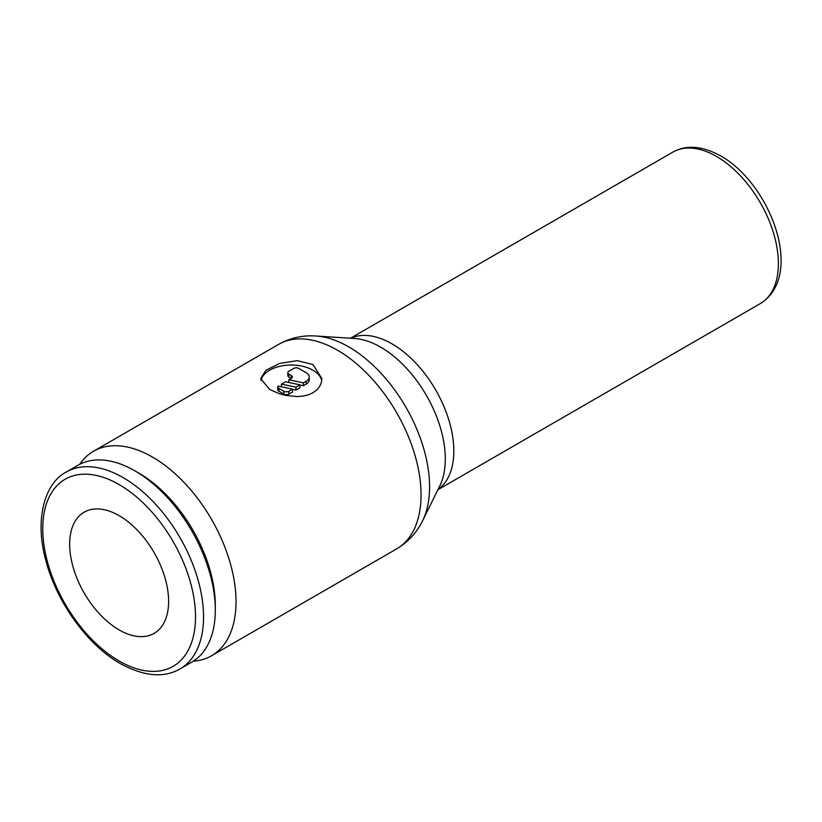 <?xml version="1.0" encoding="UTF-8"?>
<svg xmlns="http://www.w3.org/2000/svg" width="822" height="822" viewBox="0 0 822 822"><rect width="100%" height="100%" fill="white"/><g stroke="black" fill="none" stroke-linecap="round" stroke-linejoin="round"><path stroke-width="1.23" d="M134.911 470.852L138.928 473.164A108.011 62.359 -120 0 1 215.302 605.454L215.302 610.099A113.693 65.647 -120 0 0 134.911 470.852A113.693 65.647 -120 0 0 78.059 465.221L66.305 472.003C44.717 483.017 34.473 519.257 45.693 559.885C56.256 601.704 87.317 645.003 120.31 663.58C144.014 676.444 163.917 678.222 180.008 668.933A113.693 65.647 -120 0 0 203.548 616.88A113.693 65.647 -120 0 0 123.156 477.633A113.693 65.647 -120 0 0 66.305 472.003M193.355 661.165A118.07 68.164 -120 0 0 211.562 655.761A118.07 68.164 -120 0 0 236.017 601.704A118.07 68.164 -120 0 0 184.477 482.884A118.07 68.164 -120 0 0 93.492 451.257A118.07 68.164 -120 0 0 79.703 464.317M269.657 389.474L260.697 378.613L265.886 370.301L279.614 363.447L297.174 360.653L312.946 364.485L321.916 378.613L321.351 382.62L319.594 386.535L316.717 389.998L312.946 392.772L308.363 394.827L302.999 396.122L297.174 396.584L285.44 395.341L279.614 393.789L269.657 389.474M168.613 601.344A69.962 40.391 60 0 1 154.115 633.382A69.962 40.391 60 0 1 100.202 614.63A69.962 40.391 60 0 1 69.665 544.226A69.962 40.391 60 0 1 84.152 512.188A69.962 40.391 60 0 1 138.065 530.94A69.962 40.391 60 0 1 168.613 601.344M260.944 380.442A30.609 17.673 180 0 1 281.422 365.965A30.609 17.673 180 0 1 312.946 370.198A30.609 17.673 180 0 1 321.741 380.822M288.83 391.262A3.494 2.024 180 0 1 283.888 391.262L278.935 388.405A3.494 2.024 180 0 1 277.733 386.885A3.494 2.024 180 0 1 278.031 386.073L292.54 389.125L288.83 391.262L288.83 394.118A3.494 2.024 180 0 1 283.888 394.118L278.935 391.262L278.935 388.405M291.307 375.551L291.307 378.408L288.83 376.979A3.494 2.024 180 0 1 287.803 375.551L287.803 372.695A3.494 2.024 180 0 1 288.83 371.267L293.783 368.41A3.494 2.024 180 0 1 298.725 368.41L306.144 372.695A10.491 6.062 180 0 1 309.226 376.979A10.491 6.062 180 0 1 306.144 381.264L303.38 382.867L288.871 379.815L291.307 378.408A3.494 2.024 0 0 0 292.334 376.979A3.494 2.024 0 0 0 291.307 375.551L288.83 374.123A3.494 2.024 180 0 1 287.803 372.695M309.226 376.979L309.226 379.836A10.491 6.062 180 0 1 306.144 384.121L303.38 385.724L303.38 382.867M288.871 382.507L288.871 379.815M303.38 385.724L299.968 385.004M281.443 384.1L285.45 381.788L299.968 384.84L295.951 387.152L281.443 384.1L281.443 386.792M295.951 387.152L295.951 390.008L299.968 387.696L299.968 384.84M295.951 390.008L292.54 389.289M278.935 391.262A3.494 2.024 180 0 1 277.733 389.741L277.733 386.885M288.83 394.118L292.54 391.981L292.54 389.125M180.008 668.933L191.752 662.142A113.693 65.647 -120 0 0 215.302 610.099M119.139 484.59A108.011 62.359 -120 0 0 42.765 528.69A108.011 62.359 -120 0 0 119.139 660.98A108.011 62.359 -120 0 0 195.513 616.88A108.011 62.359 -120 0 0 119.139 484.59M422.631 520.686A114.268 65.976 -120 0 0 429.577 486.85A114.268 65.976 -120 0 0 348.775 346.905A114.268 65.976 -120 0 0 316.008 336.003L354.601 338.51A91.263 52.69 -120 0 1 380.771 347.213A91.263 52.69 -120 0 1 445.298 458.984A91.263 52.69 -120 0 1 439.76 486.008L422.631 520.686C416.723 532.718 408.051 542.13 396.594 548.932A118.07 68.164 -120 0 0 421.049 494.875A118.07 68.164 -120 0 0 337.565 350.275A118.07 68.164 -120 0 0 278.535 344.428L93.492 451.257M438.023 489.522A87.461 50.491 -120 0 0 453.826 450.959A87.461 50.491 -120 0 0 391.981 343.843A87.461 50.491 -120 0 0 350.696 338.253M672.807 152.142C686.462 144.559 702.502 145.854 720.904 156.036C770.389 183.871 805.355 275.658 760.268 303.616A87.461 50.491 -120 0 0 778.383 263.585A87.461 50.491 -120 0 0 716.537 156.468A87.461 50.491 -120 0 0 672.807 152.142L350.46 338.243M283.888 394.118L283.888 391.262M288.83 376.979L288.83 374.123M306.144 384.121L306.144 381.264M760.268 303.616L437.921 489.727M278.535 344.428C290.135 337.904 302.63 335.099 316.008 336.003M396.594 548.932L211.562 655.761"/></g></svg>
